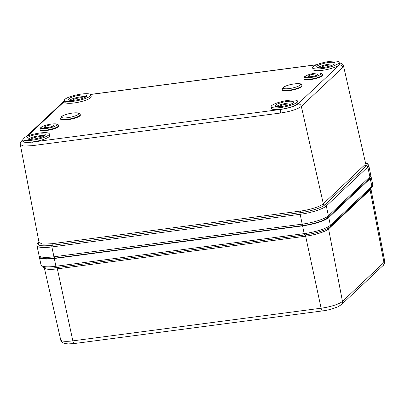 <?xml version="1.0" encoding="UTF-8"?>
<svg xmlns="http://www.w3.org/2000/svg" width="405" height="405" viewBox="0 0 405 405"><rect width="100%" height="100%" fill="white"/><g stroke="black" fill="none" stroke-linecap="round" stroke-linejoin="round"><path stroke-width="0.61" d="M328.384 215.804L369.892 176.853A21.43 4.597 -11.8 0 0 370.762 175.117L368.707 165.26A21.43 4.597 168.2 0 1 367.831 167.002L326.329 205.953A21.43 4.597 168.2 0 1 300.156 214.291L51.88 246.928A21.43 4.597 168.2 0 1 36.977 245.617L39.032 255.469A21.43 4.597 -11.8 0 0 53.941 256.785L302.216 224.147A21.43 4.597 -11.8 0 0 328.384 215.804L326.329 205.953A1.321 1.215 -133.2 0 0 324.825 204.854L366.328 165.903A20.108 4.313 -11.8 0 0 365.523 163.028L366.312 165.903L324.81 204.854C322.016 207.674 310.306 211.415 300.272 212.676L51.997 245.314C40.89 246.503 36.501 245.552 38.84 242.448A20.108 4.313 -11.8 0 0 51.992 245.319L300.267 212.681A20.108 4.313 -11.8 0 0 324.825 204.854M365.583 163.286L343.536 66.045L342.843 67.443L301.34 106.393C297.437 109.284 290.486 111.496 280.478 113.041L32.203 145.684L23.799 146.063L20.316 144.62L39.047 242.56L42.879 244.139L52.108 243.719L300.383 211.081C309.754 209.901 320.664 206.434 323.311 203.776L364.819 164.825L365.599 163.372M304.049 79.005A9.452 2.025 -11.8 0 0 313.713 79.056A9.452 2.025 -11.8 0 0 322.557 75.138L322.461 74.682A9.452 2.025 168.2 0 1 313.622 78.6A9.452 2.025 168.2 0 1 303.952 78.55L304.049 79.005M282.325 90.011A10.064 2.157 -11.8 0 0 292.618 90.067A10.064 2.157 -11.8 0 0 302.024 85.895L301.933 85.44A10.064 2.157 168.2 0 1 292.521 89.611A10.064 2.157 168.2 0 1 282.229 89.556L282.325 90.011M40.125 129.909A9.452 2.025 -11.8 0 0 49.795 129.959A9.452 2.025 -11.8 0 0 58.634 126.041L58.538 125.585A9.452 2.025 168.2 0 1 49.699 129.504A9.452 2.025 168.2 0 1 40.029 129.453L40.125 129.909M60.654 119.151A10.064 2.157 -11.8 0 0 70.946 119.207A10.064 2.157 -11.8 0 0 80.352 115.035L80.256 114.58A10.064 2.157 168.2 0 1 70.85 118.751A10.064 2.157 168.2 0 1 60.558 118.695L60.654 119.151M312.65 67.772L313.009 69.488A13.507 2.896 -11.8 0 0 326.82 69.564A13.507 2.896 -11.8 0 0 339.451 63.965L339.091 62.248A13.507 2.896 -11.8 0 0 327.513 61.752A13.507 2.896 -11.8 0 0 313.202 66.678A13.507 2.896 -11.8 0 0 312.65 67.772A13.507 2.896 -11.8 0 0 326.465 67.848A13.507 2.896 -11.8 0 0 339.091 62.248M271.147 106.723L271.507 108.439A13.507 2.896 -11.8 0 0 285.317 108.515A13.507 2.896 -11.8 0 0 297.948 102.916L297.589 101.199A13.507 2.896 -11.8 0 0 286.006 100.703A13.507 2.896 -11.8 0 0 271.699 105.629A13.507 2.896 -11.8 0 0 271.147 106.723A13.507 2.896 -11.8 0 0 284.958 106.799A13.507 2.896 -11.8 0 0 297.589 101.199M22.872 139.366L23.232 141.082A13.507 2.896 -11.8 0 0 37.042 141.153A13.507 2.896 -11.8 0 0 49.668 135.559L49.314 133.837A13.507 2.896 -11.8 0 0 37.731 133.341A13.507 2.896 -11.8 0 0 23.424 138.267A13.507 2.896 -11.8 0 0 22.872 139.366A13.507 2.896 -11.8 0 0 36.683 139.436A13.507 2.896 -11.8 0 0 49.314 133.837M64.375 100.41L64.734 102.131A13.507 2.896 -11.8 0 0 78.545 102.202A13.507 2.896 -11.8 0 0 91.176 96.608L90.816 94.886A13.507 2.896 -11.8 0 0 79.233 94.39A13.507 2.896 -11.8 0 0 64.927 99.316A13.507 2.896 -11.8 0 0 64.375 100.41A13.507 2.896 -11.8 0 0 78.185 100.486A13.507 2.896 -11.8 0 0 90.816 94.886M23.242 140.054C21.592 142.226 24.67 142.894 32.461 142.064L280.736 109.421C288.988 108.15 294.718 106.323 297.938 103.943L339.441 64.992L339.274 63.129M68.799 98.805A9.381 2.01 -11.8 0 0 68.415 99.569A9.381 2.01 -11.8 0 0 78.008 99.62A9.381 2.01 -11.8 0 0 86.776 95.732A9.381 2.01 -11.8 0 0 78.732 95.388A9.381 2.01 -11.8 0 0 68.799 98.805M69.513 100.232A9.381 2.01 168.2 0 1 77.542 97.397A9.381 2.01 168.2 0 1 86.037 96.785M83.395 98.086A5.629 1.205 -11.8 0 0 78.317 98.066A5.629 1.205 -11.8 0 0 72.677 100.06A5.629 1.205 -11.8 0 0 72.454 100.374M27.292 137.756A9.381 2.01 -11.8 0 0 26.912 138.52A9.381 2.01 -11.8 0 0 36.501 138.571A9.381 2.01 -11.8 0 0 45.274 134.683A9.381 2.01 -11.8 0 0 37.23 134.339A9.381 2.01 -11.8 0 0 27.292 137.756M28.011 139.188A9.381 2.01 168.2 0 1 36.04 136.348A9.381 2.01 168.2 0 1 44.535 135.736M41.892 137.037A5.629 1.205 -11.8 0 0 36.814 137.017A5.629 1.205 -11.8 0 0 31.17 139.011A5.629 1.205 -11.8 0 0 30.952 139.325M275.572 105.118A9.381 2.01 -11.8 0 0 275.187 105.882A9.381 2.01 -11.8 0 0 284.781 105.933A9.381 2.01 -11.8 0 0 293.549 102.045A9.381 2.01 -11.8 0 0 285.505 101.701A9.381 2.01 -11.8 0 0 275.572 105.118M276.286 106.545A9.381 2.01 168.2 0 1 284.315 103.71A9.381 2.01 168.2 0 1 292.81 103.093M290.167 104.399A5.629 1.205 -11.8 0 0 285.095 104.379A5.629 1.205 -11.8 0 0 279.45 106.373A5.629 1.205 -11.8 0 0 279.227 106.687M317.075 66.167A9.381 2.01 -11.8 0 0 316.69 66.931A9.381 2.01 -11.8 0 0 326.283 66.982A9.381 2.01 -11.8 0 0 335.051 63.094A9.381 2.01 -11.8 0 0 327.012 62.75A9.381 2.01 -11.8 0 0 317.075 66.167M317.788 67.594A9.381 2.01 168.2 0 1 325.817 64.76A9.381 2.01 168.2 0 1 334.312 64.142M331.675 65.448A5.629 1.205 -11.8 0 0 326.597 65.428A5.629 1.205 -11.8 0 0 320.952 67.422A5.629 1.205 -11.8 0 0 320.73 67.736M44.585 126.841A4.728 1.012 -11.8 0 0 44.393 127.226A4.728 1.012 -11.8 0 0 49.228 127.251A4.728 1.012 -11.8 0 0 53.647 125.292A4.728 1.012 -11.8 0 0 49.592 125.115A4.728 1.012 -11.8 0 0 44.585 126.841M308.509 75.938A4.728 1.012 -11.8 0 0 308.316 76.322A4.728 1.012 -11.8 0 0 313.151 76.348A4.728 1.012 -11.8 0 0 317.571 74.388A4.728 1.012 -11.8 0 0 313.516 74.216A4.728 1.012 -11.8 0 0 308.509 75.938M384.679 261.058L370.853 188.426A18.797 4.03 168.2 0 1 370.084 189.94L383.96 262.46A17.476 3.746 168.2 0 0 384.679 261.058C384.998 260.749 384.654 264.652 382.988 265.619A3.782 3.483 -133.2 0 0 383.96 262.46L342.458 301.411A17.476 3.746 168.2 0 1 321.119 308.21L305.628 236.206L57.353 268.844L72.839 340.853A17.476 3.746 168.2 0 1 60.689 339.795C60.446 339.972 61.044 340.868 62.481 342.478L64.41 343.415L68.146 343.926L74.393 343.531L323.165 310.827A14.539 3.119 -11.8 0 1 322.674 310.893A3.782 1.225 -97.5 0 1 322.669 310.893A3.782 1.225 -97.5 0 1 321.119 308.21L72.839 340.853A3.782 1.225 82.5 0 0 74.393 343.531L75.35 343.405M321.742 311.015L322.496 310.918M323.165 310.827A14.539 3.119 -11.8 0 0 331.634 309.055L337.922 306.818L341.486 304.575A3.782 3.483 46.8 0 0 342.458 301.411L328.582 228.891A18.797 4.03 168.2 0 1 305.628 236.206A1.802 0.582 -97.5 0 0 304.914 234.925A20.113 4.313 -11.8 0 0 323.443 230.369C326.379 229.24 328.536 228.055 329.908 226.815A1.802 1.66 46.8 0 0 330.364 225.276A21.43 4.597 168.2 0 1 304.195 233.619L55.92 266.257A1.802 0.582 82.5 0 0 56.639 267.563L304.914 234.925A1.802 0.582 -97.5 0 1 304.195 233.619L302.575 225.869L54.3 258.506L55.92 266.257A21.43 4.597 168.2 0 1 41.011 264.941L42.191 266.713C43.057 267.416 44.869 268.221 50.888 268.08A20.113 4.313 -11.8 0 0 56.639 267.563A1.802 0.582 82.5 0 1 57.353 268.844A18.797 4.03 168.2 0 1 44.282 267.705L60.689 339.795M370.555 176.059A21.43 4.597 168.2 0 1 371.127 176.838A21.43 4.597 168.2 0 1 370.251 178.58L328.749 217.531A21.43 4.597 168.2 0 1 302.575 225.869M369.902 176.843L369.947 177.086A20.23 4.339 168.2 0 1 369.122 178.727L327.62 217.677A20.23 4.339 168.2 0 1 302.915 225.55L54.64 258.188A20.23 4.339 168.2 0 1 40.566 256.947L40.52 256.709M39.604 256.254A21.43 4.597 -11.8 0 0 39.391 257.195A21.43 4.597 -11.8 0 0 54.3 258.506M369.892 176.853L367.831 167.002A1.321 1.215 -133.2 0 0 366.328 165.903A1.321 1.215 46.8 0 1 364.819 164.825M302.216 224.147L300.156 214.291A1.321 0.425 82.5 0 1 300.267 212.681M53.941 256.785L51.88 246.928A1.321 0.425 82.5 0 1 51.992 245.319M38.824 242.453A1.321 1.215 -133.2 0 0 38.186 242.752C37.032 244.159 36.627 245.116 36.977 245.617M297.938 103.943A3.002 2.764 -133.2 0 1 301.34 106.393L323.311 203.776A1.321 1.215 46.8 0 0 324.81 204.854M339.441 64.992A3.002 2.764 46.8 0 1 342.843 67.443M64.557 101.28L27.494 136.065M316.497 64.79L90.573 94.492M280.478 113.041A3.002 0.972 -97.5 0 1 280.736 109.421M32.203 145.684A3.002 0.972 -97.5 0 1 32.461 142.064M64.527 101.144A3.002 2.764 -133.2 0 0 63.291 101.787L26.178 136.617M22.933 139.659L21.789 140.737A3.002 2.764 46.8 0 1 23.024 140.095M52.108 243.719A1.321 0.425 -97.5 0 1 51.997 245.314M300.383 211.081A1.321 0.425 -97.5 0 1 300.272 212.676M61.945 116.453A8.743 1.873 -11.8 0 0 72.1 116.853A8.743 1.873 -11.8 0 0 76.388 112.828A8.743 1.873 -11.8 0 0 61.945 116.453M41.391 127.261A8.135 1.747 -11.8 0 0 50.838 127.631A8.135 1.747 -11.8 0 0 54.832 123.884A8.135 1.747 -11.8 0 0 41.391 127.261M283.616 87.313A8.743 1.873 -11.8 0 0 293.772 87.708A8.743 1.873 -11.8 0 0 298.06 83.683A8.743 1.873 -11.8 0 0 283.616 87.313M305.314 76.358A8.135 1.747 -11.8 0 0 314.761 76.727A8.135 1.747 -11.8 0 0 318.75 72.981A8.135 1.747 -11.8 0 0 305.314 76.358M370.145 189.049A1.802 1.66 -133.2 0 0 370.084 189.94L328.582 228.891A1.802 1.66 46.8 0 1 328.784 227.706M370.251 178.58L371.866 186.325A21.43 4.597 168.2 0 0 372.742 184.589C373.071 185.212 372.63 186.3 371.41 187.864A1.802 1.66 -133.2 0 0 371.866 186.325L330.364 225.276L328.749 217.531M54.64 258.188L54.336 256.735M302.611 224.092L302.915 225.55M327.62 217.677L327.392 216.594M368.92 177.765L369.122 178.727M38.946 242.033L38.186 242.752M365.482 162.845L367.386 163.554L368.707 165.26M343.536 66.045L342.696 64.405L341.724 63.59L339.188 62.704M316.776 64.673L90.492 94.421M64.471 100.865L63.291 101.787M21.789 140.737C20.331 142.742 19.84 144.038 20.316 144.62M80.256 114.58C78.752 113.122 81.299 112.539 72.358 113.056C65.575 114.028 61.317 116.326 61.307 116.756L60.558 118.695M58.538 125.585C58.654 124.77 57.712 124.193 55.708 123.864C52.903 123.692 49.511 124.178 45.527 125.317C42.474 126.385 40.885 127.135 40.753 127.56L40.029 129.453M301.933 85.44C300.429 83.982 302.97 83.4 294.03 83.911C287.246 84.888 282.989 87.181 282.979 87.612L282.229 89.556M322.461 74.682C322.577 73.867 321.636 73.295 319.631 72.961C316.826 72.789 313.429 73.275 309.445 74.414C306.398 75.482 304.808 76.231 304.671 76.656L303.952 78.55M382.988 265.619L341.486 304.575M370.853 188.426L370.879 188.052M371.41 187.864L329.908 226.815M44.11 267.371L44.282 267.705M372.742 184.589L371.127 176.838M41.011 264.941L39.391 257.195"/></g></svg>
